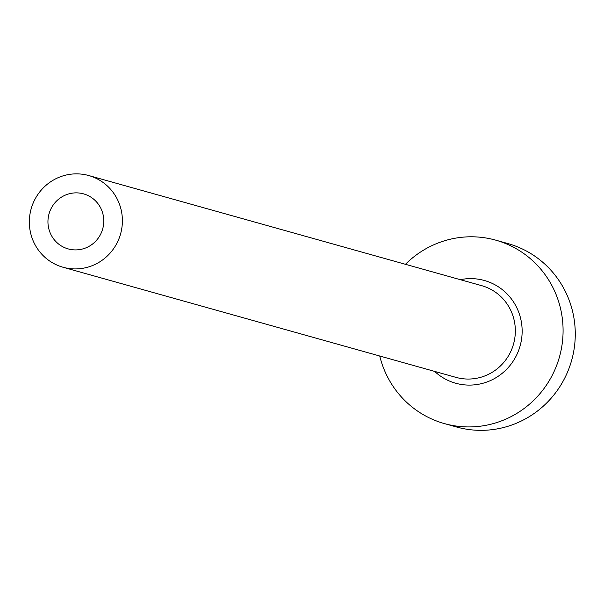 <?xml version="1.0" encoding="UTF-8"?>
<svg xmlns="http://www.w3.org/2000/svg" width="604" height="604" viewBox="0 0 604 604"><rect width="100%" height="100%" fill="white"/><g stroke="black" fill="none" stroke-linecap="round" stroke-linejoin="round"><path stroke-width="0.91" d="M78.799 192.986A28.569 27.86 -74.3 0 0 48.463 216.292A28.569 27.86 -74.3 0 0 68.154 248.901A28.569 27.86 -74.3 0 0 72.933 249.792A28.569 27.86 -74.3 0 0 103.261 226.485A28.569 27.86 -74.3 0 0 83.579 193.876A28.569 27.86 -74.3 0 0 78.799 192.986M70.97 268.72A47.618 46.44 -74.3 0 0 121.532 229.875A47.618 46.44 -74.3 0 0 88.72 175.537A47.618 46.44 -74.3 0 0 80.755 174.058A47.618 46.44 -74.3 0 0 30.2 212.902A47.618 46.44 -74.3 0 0 63.012 267.24A47.618 46.44 -74.3 0 0 70.97 268.72M379.735 356.005A95.243 92.873 -74.3 0 0 444.333 423.57A95.243 92.873 -74.3 0 0 460.248 426.53A95.243 92.873 -74.3 0 0 561.365 348.833A95.243 92.873 -74.3 0 0 495.733 240.15A95.243 92.873 -74.3 0 0 479.818 237.191A95.243 92.873 -74.3 0 0 405.435 264.303M444.333 423.57L456.518 426.983A95.243 92.873 -74.3 0 0 472.441 429.942A95.243 92.873 -74.3 0 0 573.551 352.253A95.243 92.873 -74.3 0 0 507.926 243.571L495.733 240.15M460.331 279.682A53.333 52.012 105.7 0 1 475.514 278.844A53.333 52.012 105.7 0 1 521.856 336.768A53.333 52.012 105.7 0 1 464.559 384.876A53.333 52.012 105.7 0 1 434.631 371.392M63.012 267.24L455.96 377.372A47.618 46.44 -74.3 0 0 463.925 378.851A47.618 46.44 -74.3 0 0 514.48 340.007A47.618 46.44 -74.3 0 0 481.667 285.662L88.72 175.537"/></g></svg>
